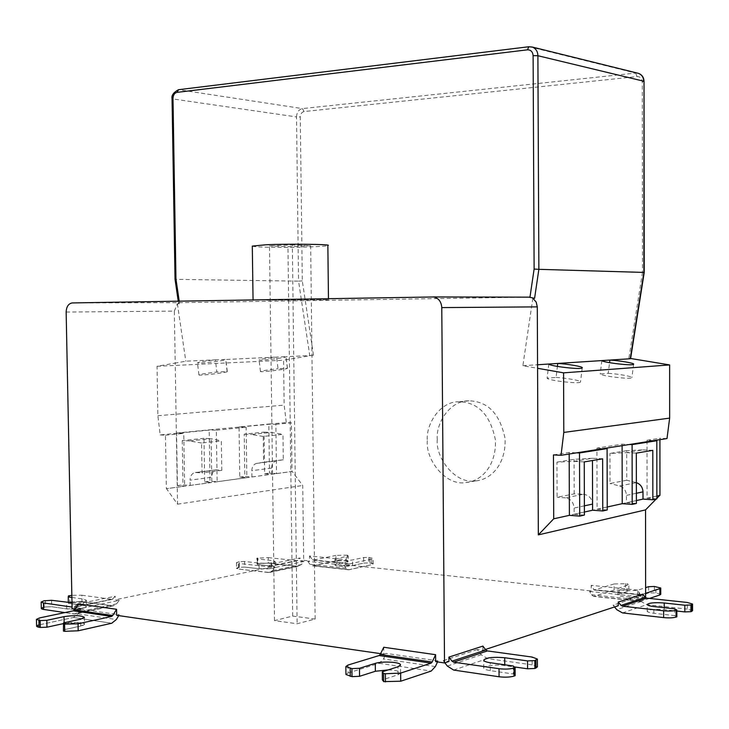 <?xml version="1.0" encoding="UTF-8"?>
<svg xmlns="http://www.w3.org/2000/svg" width="729" height="729" viewBox="0 0 729 729"><rect width="100%" height="100%" fill="white"/><g stroke="black" fill="none" stroke-linecap="round" stroke-linejoin="round"><path stroke-width="0.55" stroke-dasharray="3.65 2.73" d="M347.997 665.048L348.088 672.995L345.947 674.507M388.147 669.915C395.291 670.079 399.437 671.108 400.586 672.985L398.061 674.753L382.388 679.884M348.088 672.995L379.217 663.29L383.472 658.943L386.179 653.403L383.809 654.123L383.746 647.261M116.667 615.312L119.237 614.747L80.955 609.198L78.03 613.882L73.419 617.481L39.676 624.753L39.53 617.928M36.596 626.211L38.983 624.908M63.514 622.885L63.432 631.104L63.66 629.82L80.791 626.011L84.528 624.115C85.913 622.411 70.102 621.782 64.134 623.45L63.387 623.614L64.134 623.45L64.125 622.748M118.718 615.613L119.237 614.747M80.955 609.198L78.331 609.745L78.213 603.885M437.282 439.405C435.35 457.985 455.488 484.548 475.636 480.921C491.337 479.6 506.163 463.908 505.079 438.63C500.039 413.963 488.029 401.36 469.039 400.822C450.112 400.257 435.76 423.084 437.282 439.405M427.294 440.671C425.362 459.407 445.592 486.225 465.84 482.58C481.614 481.258 496.513 465.43 495.41 439.924C490.335 415.02 478.26 402.299 459.179 401.752C440.17 401.169 425.763 424.196 427.294 440.671M348.161 555.945L347.432 555.17L347.496 560.665L348.225 561.458L337.017 563.9L335.03 564.929C333.891 566.187 348.325 566.779 352.563 565.558L363.707 563.08L368.92 562.906L368.856 557.357L363.653 557.53L352.499 559.954C343.988 561.029 338.138 560.801 334.957 559.28L348.161 555.945L348.225 561.458L337.017 563.9C333.955 564.72 334.575 565.431 338.867 566.023L352.563 565.558L363.707 563.08L363.653 557.53M347.432 555.17L335.923 555.389L335.987 560.883L346.311 560.537L348.225 561.458M371.699 559.07L349.082 564.027L345.683 559.744L309.543 555.945L309.606 560.938L307.766 561.321L343.897 565.194L346.047 568.201L348.571 569.768L371.754 564.656L371.699 559.07L373.13 558.368L368.856 557.357M347.496 560.665L335.987 560.883L312.504 565.841L309.943 564.292L307.766 561.321M370.122 563.034L373.184 563.936L371.754 564.656C374.004 564.018 373.467 563.471 370.122 563.034L368.92 562.906L370.122 563.034L370.059 557.485M309.543 555.945L313.005 560.191L335.923 555.389M343.897 565.194L345.737 564.784L345.683 559.744M648.637 586.69L648.646 592.95L639.087 596.076C633.902 597.798 618.356 596.869 617.919 594.791L628.845 590.882L628.835 584.667L617.91 588.531C617.591 590.517 634.494 591.347 639.078 589.743L645.621 587.647M628.845 590.882L626.995 589.879L626.986 583.683L628.835 584.667M626.995 589.879L614.128 590.153L614.119 583.947L626.986 583.683M649.475 598.427L640.089 601.443L637.948 599.739L636.125 596.386L637.693 595.885L637.684 590.125L640.572 594.91L645.63 593.288M614.119 583.947L594.19 590.007L591.219 585.332L591.237 590.937L589.606 591.429L591.483 594.727L593.707 596.404L614.128 590.153M660.747 594.317L655.909 592.896L648.646 592.95M654.369 586.471L654.378 592.741M637.684 590.125L591.219 585.332M589.606 591.429L636.125 596.386M607.239 509.963L597.097 509.225L596.942 448.107L622.11 444.18L629.373 444.499M596.942 448.107L604.323 448.463M584.412 515.066L574.124 514.3L574.106 508.049C573.532 502.217 570.679 498.818 565.567 497.852L583.337 494.262L574.17 493.87L557.12 497.269L556.974 462.131L573.951 461.357L592.449 458.277L574.051 459.325L556.974 462.131M565.567 497.852L557.12 497.269M574.17 493.87L574.051 459.325M584.248 461.904L573.951 461.357M602.628 458.805L592.449 458.277L592.458 460.518M574.124 514.3L584.403 512.031M583.337 494.262C588.886 495.037 591.966 498.308 592.577 504.094M553.448 454.914L569.176 452.454L576.685 452.827M569.176 452.454L569.176 454.012M656.856 498.864L647.051 498.208L646.997 440.289L654.132 440.589M646.997 440.289L659.927 438.266L659.927 439.678M666.999 438.557L659.927 438.266M647.051 498.208L656.856 496.048M626.712 450.677L609.945 453.429L626.366 452.645L642.951 449.884L626.712 450.677L626.767 480.229L636.371 482.671M626.767 480.229L610.018 483.518L609.945 453.429M636.399 503.438L626.448 502.755L626.439 495.374C626.083 490.581 623.805 487.455 619.623 485.988L610.018 483.518M636.326 453.119L626.366 452.645M652.801 450.349L642.951 449.884M626.448 502.755L636.39 500.559M622.11 445.647L622.11 444.18M597.097 509.225L607.23 506.992M553.493 518.784L659.681 495.428M656.856 498.317L656.173 499.019M45.353 600.514L45.49 606.947L51.713 606.719L66.74 608.915C76.928 609.644 83.516 608.879 86.514 606.637L83.352 605.453L68.362 603.311L68.417 595.903M41.307 608.515L45.49 606.947L51.713 606.719L66.74 608.915L82.997 608.314C87.453 607.193 87.571 606.236 83.352 605.453L68.362 603.311L68.344 602.628M81.894 595.21L112.066 599.366L115.173 596.276L76.982 604.131L77.055 607.804L81.065 608.387L119.255 600.359L116.503 603.894L113.414 605.79L112.184 605.79L82.022 601.534L81.894 595.21L71.843 595.311M73.957 613.936L112.184 605.79L73.957 613.936L64.863 612.588L75.196 613.946L78.295 612.005L81.065 608.387M69.811 601.981L82.022 601.534L68.544 602.236L69.811 601.981L69.683 595.648M71.889 597.461L83.224 599.038L86.396 600.249C85.411 601.735 80.618 602.582 71.989 602.774M51.577 600.295L51.713 606.719M76.982 604.131L74.13 607.339L72.08 607.084M119.255 600.359L115.237 599.803L115.173 596.276M244.616 561.485L239.294 561.658L239.376 567.271L244.698 567.089L259.132 568.729C267.789 569.258 273.175 568.748 275.28 567.171L271.735 566.096L257.355 564.501L256.827 558.15L257.273 558.943L271.662 560.501L275.216 561.585C273.074 563.052 267.689 563.553 259.059 563.08L244.616 561.485L244.698 567.089L259.132 568.729L273.038 568.255C276.309 567.408 275.872 566.688 271.735 566.096L257.355 564.501L257.273 558.943M239.294 561.658L236.46 562.679L239.085 563.49L239.167 569.149L236.542 568.31L239.376 567.271L244.698 567.089M239.376 567.271L238.383 567.472C235.768 568.128 236.032 568.684 239.167 569.149L269.475 572.456L272.464 570.716L275.134 567.517L304.011 561.448L301.35 564.583L297.222 566.315L268.345 563.143L268.272 557.612L256.827 558.15M257.866 563.49L268.345 563.143L256.909 563.69L257.866 563.49L257.793 557.958M268.272 557.612L297.15 560.71L300.138 557.958L271.261 563.891L268.5 566.743L239.085 563.49M271.261 563.891L271.306 567.089L275.134 567.517M304.011 561.448L300.175 561.038L300.138 557.958M160.18 434.921L165.447 435.195L166.349 488.676L184.628 486.17L177.429 485.623L176.564 433.035L178.523 433.135L160.18 434.921L157.883 415.721L157.036 366.295L175.206 363.078L177.539 504.176L166.504 488.685L292.156 471.472L302.745 485.468L303.674 560.3L300.175 561.038M177.539 504.176L302.745 485.468M283.299 459.744L276.355 460.901C273.366 461.73 271.771 464.118 271.58 468.091L271.662 474.242L264.627 473.777L264.062 432.106L244.224 434.156L244.826 476.465L251.906 476.948L251.815 470.697C252.006 466.678 253.601 464.245 256.617 463.407L263.597 462.241L263.242 436.434L282.961 434.329L283.299 459.744L263.597 462.241M263.242 436.434L251.305 434.493L271.106 432.434L282.961 434.329M264.062 432.106L271.106 432.434M244.224 434.156L251.305 434.493M251.906 476.948L271.662 474.242M276.51 473.586L292.01 471.453L291.39 422.811L286.297 422.601L268.828 424.041L269.484 473.112L276.51 473.586L275.863 424.342L270.732 424.123L209.205 429.855L209.998 481.195L217.142 481.714L216.358 430.192L211.146 429.946L178.523 433.135L183.772 433.391L184.628 486.17M217.142 481.714L246.867 477.641L239.786 477.149L239.057 426.939L268.828 424.041M239.057 426.939L246.156 427.258L246.867 477.641M264.627 473.777L269.484 473.112M239.786 477.149L244.826 476.465M216.358 430.192L246.156 427.258M221.789 470.369L202.051 472.921L201.578 443.013L221.343 440.908L221.789 470.369L216.194 469.831C213.424 470.323 211.939 472.802 211.747 477.276L211.829 482.443L204.676 481.924L203.992 438.311L211.155 438.685L211.747 477.276L190.078 480.165C190.269 475.727 192.046 473.176 195.39 472.501L202.051 472.921M201.578 443.013L189.44 440.945L211.155 438.685L221.343 440.908M203.992 438.311L182.241 440.562L189.44 440.945M182.241 440.562L182.97 484.876L190.16 485.414L190.078 480.165M190.16 485.414L211.829 482.443M176.564 433.035L209.205 429.855M165.447 435.195L183.772 433.391M204.676 481.924L209.998 481.195M177.429 485.623L182.97 484.876M275.863 424.342L291.39 422.811M157.883 415.721L284.164 405.142L286.297 422.601M157.036 366.295L283.581 360.199L284.164 405.142M66.148 312.058L174.34 311.119L175.206 363.078L185.804 361.201L215.401 359.862L216.877 372.045L227.293 371.59C227.457 372.601 198.753 375.982 198.926 374.934C200.393 374.187 206.38 373.221 216.877 372.045M271.306 567.089L115.237 599.803M77.055 607.804L72.116 608.843M315.147 619.067L292.675 616.06L274.514 620.643L297.113 623.742L315.147 619.067L310.654 245.728L292.329 244.935L297.113 623.742M274.514 620.643L269.493 245.901L292.329 244.935M310.654 245.728L287.955 246.675L269.493 245.901M292.675 616.06L287.955 246.675M252.298 246.092C253.009 247.058 271.762 247.486 288.265 247.35C308.103 247.268 329.116 246.22 327.859 245.463M266.668 300.175L328.478 299.765L266.668 300.175M527.049 297.15L180.364 302.663L72.253 302.936M179.206 301.159L179.443 302.772L180.364 302.663M179.443 302.772L178.578 303.3M174.34 311.119L177.393 303.756L179.398 303.756L175.826 279.362L298.562 281.139L309.761 355.57L313.479 355.141L283.581 360.199M177.393 303.756L185.804 361.201M227.12 371.48L225.662 359.388L215.401 359.862C204.904 361.019 198.926 362.012 197.468 362.832C197.313 364.017 226.017 360.664 225.826 359.506L276.619 357.073L278.031 368.701L287.454 368.263C287.663 369.175 260.344 372.473 260.463 371.508C261.93 370.797 267.789 369.858 278.031 368.701M287.363 368.191L285.959 356.645L276.619 357.073C266.377 358.221 260.526 359.187 259.059 359.962C258.95 361.055 286.278 357.766 286.05 356.736L309.761 355.57M313.479 355.141L302.298 280.875L300.275 116.959C300.485 113.924 301.76 112.12 304.102 111.546L637.046 76.554C640.19 76.6 641.93 78.358 642.276 81.821L642.495 272.272L644.181 272.354M302.298 280.875L298.562 281.139L296.512 116.932L172.846 98.934C173.165 93.795 175.179 90.724 178.897 89.713L529.236 46.747L635.624 73.073L302.398 108.594C298.799 109.478 296.84 112.257 296.512 116.932L300.275 116.959M630.53 358.604L628.908 358.203L630.612 358.486M637.693 595.885L645.63 596.723M345.737 564.784L591.237 590.937M303.674 560.3L309.606 560.938M674.644 608.843L674.644 615.613L653.858 613.271C649.402 612.661 647.188 611.986 647.215 611.239C649.02 609.499 654.688 608.961 664.21 609.635L676.858 611.03M692.55 610.711L687.247 609.089L687.256 602.464M645.028 596.923L642.686 597.698L637.529 597.151L641.156 601.507L646.796 604.66L687.247 609.089M676.858 616.816L674.644 615.613M642.686 597.698L642.677 594.126M614.529 606.965L613.043 605.17L618.247 605.744M637.529 597.151L613.043 605.17M513.252 665.987L513.298 673.988L490.298 670.644C485.869 669.878 483.691 669.003 483.755 668.028C481.969 665.969 497.424 664.101 504.76 665.559L514.3 666.917M537.401 666.907L532.134 664.857L532.097 657.048M485.478 649.457L482.917 650.304L477.24 649.53L481.258 654.733L487.482 658.588L532.134 664.857M515.157 675.683L513.298 673.988M482.917 650.304L482.89 646.104M444.872 662.834L443.223 660.665L448.946 661.485M477.24 649.53L443.223 660.665M532.835 298.289L522.875 365.703L537.574 368.291M556.081 377.449C565.941 377.886 581.879 380.82 580.512 381.923C580.74 384.393 547.415 380.438 547.133 378.151L556.081 377.449L557.403 366.432M548.809 364.026L547.133 378.151M608.232 373.339C617.636 373.786 633.219 376.592 631.915 377.586C632.143 379.773 601.07 376.046 600.204 373.968L608.232 373.339L609.553 362.687M601.853 360.591L600.204 373.968M522.875 365.703L537.555 364.755M78.331 609.745L74.859 609.244M383.809 654.123L380.602 653.658M435.669 661.659L438.02 660.893L437.537 661.932M438.02 660.893L386.179 653.403M63.66 629.82L80.791 626.011C85.521 624.753 85.657 623.678 81.192 622.794L64.134 623.45M73.419 617.481L111.747 623.24L73.419 617.481L39.676 624.753M68.362 603.311L68.544 602.236M43.576 607.357L45.49 606.947M112.184 605.79L82.022 601.534M363.707 563.08L368.92 562.906M335.987 560.883L313.26 565.777L349.319 569.704L371.754 564.656M257.355 564.501L256.909 563.69M239.167 569.149L268.29 572.475L297.222 566.315L268.345 563.143M398.061 674.753L397.988 666.762M379.217 663.29L431.204 671.063M435.368 666.579L383.472 658.943M78.03 613.882L116.33 619.541M80.791 626.011L80.655 619.149M346.311 560.537L346.257 555.051M346.047 568.201L309.943 564.292M313.26 565.777L349.319 569.704M352.563 565.558L352.499 559.954M337.017 563.9L336.953 558.332M349.264 564.009L313.197 560.182M312.367 559.808L348.444 563.635M639.087 596.076L639.078 589.743M619.158 593.962L619.149 587.674M625.482 583.528L625.491 589.725M640.736 601.343L594.363 596.313M591.483 594.727L637.948 599.739M655.909 592.896L655.909 586.626M594.345 589.989L640.727 594.891M640.035 594.49L593.634 589.588M584.385 505.844L574.106 508.049M619.623 485.988L636.262 482.644M636.381 493.26L626.439 495.374M44.187 607.221L44.05 600.778M116.503 603.894L78.295 612.005M83.352 605.453L83.224 599.038M66.74 608.915L66.612 602.436M112.066 599.366L73.829 607.339M74.914 606.856L113.141 598.892M238.383 567.472L238.301 561.859M301.35 564.583L272.464 570.716M268.29 572.475L297.222 566.315M271.735 566.096L271.662 560.501M259.132 568.729L259.059 563.08M297.15 560.71L268.217 566.743M269.256 566.296L298.179 560.273M256.617 463.407L276.355 460.901M271.58 468.091L251.815 470.697M195.973 472.501L216.686 469.85M304.102 111.546L302.398 108.594L178.623 89.694M175.826 279.362L172.846 98.934L172.053 98.661M637.046 76.554L635.624 73.073L637.52 73.128M642.276 81.821L644.026 81.375M642.495 272.272L628.908 358.203M653.858 613.271L653.849 606.555M664.21 609.635L664.21 607.694M622.484 612.916L646.796 604.66M641.156 601.507L616.743 609.654M490.298 670.644L490.252 662.716M504.76 665.559L504.76 664.775M453.648 670.06L487.482 658.588M481.258 654.733L447.324 666.051M400.586 672.903L400.513 664.948M84.4 617.354L84.537 624.179M465.84 482.58L475.636 480.921M459.179 401.752L469.039 400.822M348.571 569.768L312.504 565.841M373.184 563.936L373.13 558.368M334.957 559.28L335.021 564.866M349.082 564.027L313.005 560.191M617.919 594.837L617.91 588.531M640.089 601.443L593.707 596.404M640.572 594.91L594.19 590.007M113.414 605.79L75.196 613.946M86.396 600.249L86.523 606.683M112.366 599.366L74.13 607.339M236.46 562.679L236.542 568.31M298.389 566.296L269.475 572.456M275.216 561.585L275.289 567.208M297.432 560.71L268.5 566.743M216.194 469.831L195.39 472.501M253.054 299.92L253.063 300.53M328.46 298.662L328.478 299.765M178.24 301.168L178.569 303.401M227.293 371.59L225.826 359.506M198.926 374.934L197.468 362.832M287.454 368.263L286.05 356.736M260.463 371.508L259.059 359.962M647.215 611.194L647.206 604.532M483.755 668.028L483.71 660.164M582.234 367.781L580.512 381.923M633.601 364.181L631.915 377.586"/><path stroke-width="1.09" d="M382.315 671.783L382.388 679.884L383.664 681.624L400.731 681.214L400.658 673.077L385.368 673.76L383.582 673.487L382.315 671.783L397.988 666.762L400.513 664.948C400.841 661.978 382.297 661.048 375.289 663.363L359.47 668.283L351.907 668.611L345.856 666.525L347.997 665.048L379.135 655.553L380.21 654.469L432.179 662.023L435.614 654.697L435.669 661.659L444.517 662.943L441.774 307.592C441.309 301.615 438.566 298.07 433.555 296.958L72.253 302.936C68.471 303.592 66.439 306.627 66.148 312.058L72.116 608.843L74.859 609.244M345.856 666.525L345.947 674.507L351.998 676.64L359.552 676.302L375.371 671.272L388.147 669.915M351.907 668.611L351.998 676.64M435.614 654.697L383.746 647.261L380.21 654.469M400.658 673.077L431.14 663.135L432.179 662.023M383.664 681.624L383.582 673.487M359.47 668.283L359.552 676.302M437.537 661.932L435.368 666.579L431.204 671.063L400.731 681.214M46.957 627.195L40.305 627.45L46.957 627.195L63.387 623.614L46.957 627.195L46.82 620.315L63.997 616.643C74.504 615.148 81.302 615.385 84.4 617.354L80.655 619.149L63.514 622.885L63.432 631.104L64.735 631.314L63.432 631.104M63.286 624.142L78.049 623.824L78.185 630.785L64.735 631.314L64.589 624.343M64.735 631.314L78.185 630.785L111.747 623.24L116.33 619.541L118.718 615.613M40.159 620.57L40.305 627.45L36.596 626.211L36.45 619.358L40.159 620.57L46.82 620.315M74.44 609.918L78.213 603.885L116.558 609.28L112.767 615.513L74.44 609.918L73.283 610.811L39.53 617.928L36.45 619.358M112.767 615.513L111.61 616.433L78.049 623.824M116.558 609.28L116.667 615.312L380.602 653.658M645.621 587.647L648.637 586.69L654.369 586.471L660.747 588.011L659.891 588.64L659.891 594.955L660.747 594.317L660.747 588.011M659.891 594.955L649.475 598.427M645.63 593.288L659.891 588.64M576.685 452.827L561.029 455.297L563.799 432.425L669.65 418.109L666.999 438.557L604.323 448.463L607.093 448.59L607.239 509.963L602.765 510.965L602.628 458.805L584.248 461.904L584.412 515.066L579.71 516.123L579.509 452.964L576.685 452.827L604.323 448.463M607.23 506.992L622.22 503.684L632.189 504.377L632.098 444.626L629.373 444.499M632.098 444.626L656.82 440.708L656.856 498.864L652.838 499.766L652.801 450.349L636.326 453.119L636.399 503.438L632.189 504.377M654.132 440.589L656.82 440.708M579.509 452.964L607.093 448.59M584.403 512.031L592.595 510.227L602.765 510.965M592.458 460.518L592.595 510.227M569.176 454.012L569.395 515.339L579.71 516.123M561.029 455.297L553.448 454.914L553.712 518.802L569.395 515.339M656.856 496.048L659.955 495.365L659.927 439.678M636.39 500.559L643.005 499.101L652.838 499.766M636.371 482.671C640.454 484.147 642.668 487.209 642.996 491.856L643.005 499.101M622.22 503.684L622.11 445.647M563.799 432.425L563.572 372.856L537.574 368.291L538.339 534.886L553.712 518.802M538.339 534.886L645.548 509.89L645.63 596.723L645.028 596.923M659.681 495.428L656.856 498.317M656.173 499.019L645.548 509.89M563.572 372.856L669.641 364.928L669.65 418.109M71.989 602.774L51.577 600.295L44.05 600.778L41.17 602.045L43.485 602.947L43.622 609.435L41.307 608.515L41.17 602.045M71.843 595.311L68.417 595.903L68.234 596.951L71.889 597.461M68.344 602.628L68.234 596.951M43.622 609.435L64.863 612.588L43.622 609.435C40.624 608.888 40.605 608.196 43.576 607.357M72.08 607.084L43.485 602.947M328.46 298.662L327.859 245.463C333.836 244.315 285.659 243.686 265.921 244.789L252.298 246.092L253.054 299.92M432.99 296.931L527.049 297.15M528.698 297.122L534.585 298.289L538.868 269.329L534.12 269.056L533.118 55.659C532.726 51.777 530.858 49.827 527.486 49.818L176.928 92.383C174.504 93.03 173.192 95.034 172.992 98.388L175.962 279.016L179.206 301.159M533.118 55.659L537.893 55.723L538.868 269.329L643.898 272.427L630.248 358.75L601.853 360.591C602.737 362.513 633.847 366.204 633.601 364.181C634.904 363.27 619.286 360.563 609.881 360.071L609.553 362.687M630.612 358.486L669.641 364.928M676.858 611.03L684.841 611.913L684.841 605.225L664.21 602.992C654.542 602.336 648.874 602.847 647.206 604.532C647.598 605.425 649.812 606.1 653.849 606.555L674.644 608.843L676.858 610.018L676.065 610.301C673.113 611.093 668.967 611.257 663.636 610.793L663.636 617.6C668.967 618.083 673.113 617.919 676.065 617.099L676.858 616.816L676.858 610.018M684.841 611.913L690.937 611.677L690.937 604.988L684.841 605.225M690.937 611.677L692.55 610.711L692.55 604.049L690.937 604.988M645.375 597.352L642.677 594.126L618.238 602.026L621.035 605.398L645.375 597.352L646.787 598.135L687.256 602.464L692.55 604.049M663.636 617.6L622.484 612.916L616.743 609.654L614.529 606.965M621.035 605.398L622.466 606.218L663.636 610.793M618.238 602.026L618.247 605.744L485.478 649.457M514.3 666.917L527.577 668.803L527.541 660.911L504.714 657.74C493.023 656.783 486.024 657.585 483.71 660.164C484.092 661.294 486.27 662.151 490.252 662.716L513.252 665.987L515.121 667.636L514 668.037C510.008 669.158 505.015 669.377 499.028 668.703L499.073 676.767C505.06 677.46 510.054 677.232 514.045 676.084L515.157 675.683L515.121 667.636M527.577 668.803L534.895 668.484L534.849 660.592L527.541 660.911M534.895 668.484L537.401 666.907L537.364 659.098M485.869 649.967L482.89 646.104L448.909 657.102L451.998 661.157L485.869 649.967L487.428 650.924L532.097 657.048L537.364 659.052L534.849 660.592M499.073 676.767L453.648 670.06L447.324 666.051L444.872 662.834M451.998 661.157L453.584 662.16L499.028 668.703M448.909 657.102L448.946 661.485L444.517 662.943M441.774 307.592L537.291 306.873L537.574 368.291M537.291 306.873L536.161 302.025L532.835 298.289L534.585 298.289M557.403 366.432L557.758 363.443L548.809 364.026C549.119 366.14 582.48 370.059 582.234 367.781C583.583 366.769 567.627 363.935 557.758 363.443L601.853 360.591M537.555 364.755L548.809 364.026M40.305 627.45L39.029 627.25C35.876 626.63 35.858 625.856 38.983 624.908M78.185 630.785L111.747 623.24M350.257 676.366L350.175 668.347M431.14 663.135L379.135 655.553M385.368 673.76L385.45 681.907M375.371 671.272L375.289 663.363M38.883 620.37L39.029 627.25M64.125 622.748L63.997 616.643M73.283 610.811L111.61 616.433M592.577 504.094L584.385 505.844M642.996 491.856L636.381 493.26M529.965 297.213L534.12 269.056M637.52 73.128L638.595 73.392C641.903 74.85 643.607 77.456 643.698 81.192L537.893 55.723C537.783 51.54 535.961 48.661 532.416 47.066L528.835 46.738L527.486 49.818M178.623 89.694L176.928 92.383M644.226 272.382L644.026 81.375C643.889 77.493 642.085 74.832 638.595 73.392L532.416 47.066L528.835 46.738L178.432 89.722C173.493 92.465 171.37 95.444 172.053 98.661L172.992 98.388M644.026 81.375L643.898 272.427M664.21 607.694L664.21 602.992M691.712 604.715L691.703 611.394M676.065 617.099L676.065 610.301M646.787 598.135L622.466 606.218M504.76 664.775L504.714 657.74M535.924 660.21L535.961 668.092M514.045 676.084L514 668.037M487.428 650.924L453.584 662.16M172.053 98.661L175.033 279.207M175.024 279.207L178.24 301.168M630.585 358.668L644.236 272.382M529.5 297.15L433.555 296.958"/></g></svg>
